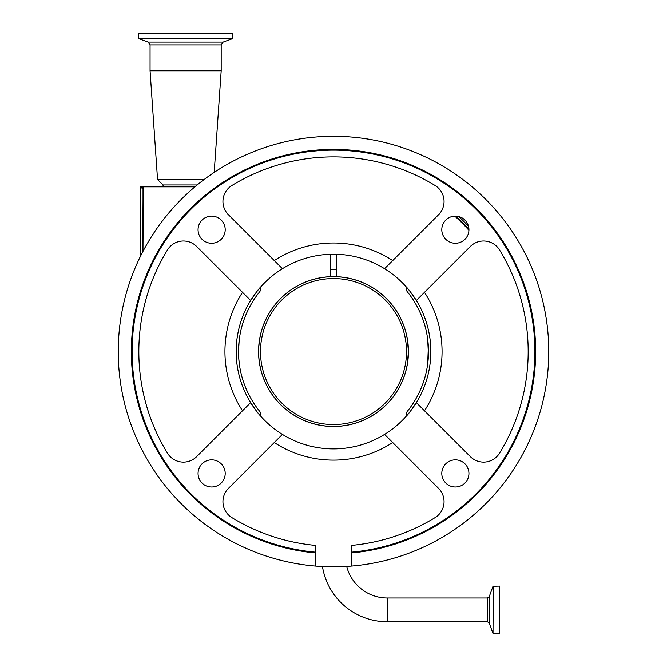<?xml version="1.0" encoding="UTF-8"?>
<svg xmlns="http://www.w3.org/2000/svg" width="667" height="667" viewBox="0 0 667 667"><rect width="100%" height="100%" fill="white"/><g stroke="black" fill="none" stroke-linecap="round" stroke-linejoin="round"><path stroke-width="1" d="M499.666 586.101L499.666 633.65L499.666 586.101L493.013 586.268L493.013 633.492L493.247 586.101M387.319 597.991L387.319 621.761L487.435 621.761L487.435 597.991L387.319 597.991A41.929 41.929 0 0 1 346.69 566.425M387.319 621.761A65.7 65.7 0 0 1 322.453 566.541M140.562 256.103L140.562 186.843L142.413 186.843A5.619 5.611 -46 0 0 142.188 188.419L140.562 186.843M142.963 251.401L143.305 186.843L142.413 186.843M142.963 188.719L142.188 188.419L142.188 252.893M194.922 186.843L143.305 186.843M454.752 216.133A181.783 181.783 0 0 1 468.926 230.307M336.31 269.718A81.891 81.891 0 0 0 330.69 269.718M336.31 276.638A74.971 74.971 0 0 0 330.69 276.638M330.69 254.269L330.69 276.68A74.937 74.937 0 0 0 258.563 351.567C259.905 369.076 259.905 369.076 258.563 351.567L258.604 354.169M258.629 354.744L258.754 356.903M258.838 357.996L259.646 364.265M407.203 365.132L408.437 351.567L407.203 365.132M258.563 351.567A74.937 74.937 0 0 0 333.5 426.505A74.937 74.937 0 0 0 408.437 351.567A74.937 74.937 0 0 0 336.31 276.68L336.31 254.269M427.655 364.182L428.364 346.623M427.664 339.028L428.447 354.586M407.354 338.836L408.437 351.567L407.203 337.994M239.353 364.257L238.719 357.971M258.646 347.982L259.746 338.261M259.613 339.069L259.213 341.721M258.929 344.155L258.571 350.342M428.431 355.178L427.672 364.049M417.45 400.817C412.264 408.896 408.521 414.049 406.22 416.258L406.22 414.699A5.619 5.619 0 0 1 407.462 411.172A94.997 94.997 0 0 0 407.462 291.954A5.619 5.619 0 0 1 406.22 288.427L406.22 286.868C408.487 289.036 412.231 294.18 417.45 302.309M249.55 302.309C254.736 294.23 258.479 289.078 260.78 286.868L260.78 288.427A5.619 5.619 0 0 1 259.538 291.954A94.997 94.997 0 0 0 259.538 411.172A5.619 5.619 0 0 1 260.78 414.699L260.78 416.258C258.513 414.09 254.769 408.946 249.55 400.817M238.503 351.567L239.186 340.22M239.261 339.603L239.336 338.994M258.629 351.567A74.871 74.871 0 0 0 333.5 426.438A74.871 74.871 0 0 0 408.371 351.567A74.871 74.871 0 0 0 333.5 276.688A74.871 74.871 0 0 0 258.629 351.567M406.503 351.567A73.003 73.003 0 0 0 333.5 278.564A73.003 73.003 0 0 0 260.497 351.567A73.003 73.003 0 0 0 333.5 424.562A73.003 73.003 0 0 0 406.503 351.567M197.174 184.967L163.006 184.967L157.545 179.515L150.058 70.785L221.186 70.785L214.19 172.386M204.135 179.515L157.545 179.515M232.791 38.594L138.453 38.594L138.453 33.35L232.791 33.35L232.791 38.594L223.162 42.096L148.091 42.096L150.058 44.914L150.058 70.785M458.788 216.558A184.184 184.184 0 0 1 468.501 226.28M322.269 448.249C321.569 448.958 345.406 448.958 344.731 448.249M343.905 448.341L335.293 448.883M333.867 448.899L322.486 448.274M416.35 300.475A97.332 97.332 0 0 0 236.168 351.567A97.332 97.332 0 0 0 250.65 402.651L196.657 456.645A18.718 18.718 0 0 1 167.45 453.176A194.672 194.672 0 0 1 167.45 249.95A18.718 18.718 0 0 1 196.657 246.482L250.65 300.475A97.332 97.332 0 0 0 384.584 434.417A97.332 97.332 0 0 0 416.35 300.475L470.343 246.482A18.718 18.718 0 0 1 499.55 249.95A194.672 194.672 0 0 1 499.55 453.176A18.718 18.718 0 0 1 470.343 456.645L416.35 402.651A97.332 97.332 0 0 0 416.35 300.475L416.758 300.067M416.767 403.06L416.35 402.651M228.422 488.411L282.416 434.417A97.332 97.332 0 0 0 384.584 434.417L438.578 488.411A18.718 18.718 0 0 1 435.117 517.609A194.672 194.672 0 0 1 351.751 545.381L351.751 552.143A201.409 201.409 0 0 0 534.909 351.567A201.409 201.409 0 0 0 333.5 150.15A201.409 201.409 0 0 0 132.091 351.567A201.409 201.409 0 0 0 315.249 552.143L315.249 545.381A194.672 194.672 0 0 1 231.883 517.609A18.718 18.718 0 0 1 228.422 488.411M315.249 566.05L315.249 552.893A202.159 202.159 0 0 1 131.341 351.567A202.159 202.159 0 0 1 333.5 149.408A202.159 202.159 0 0 1 535.659 351.567A202.159 202.159 0 0 1 351.751 552.893L351.751 566.05A215.266 215.266 0 0 0 548.766 351.567A215.266 215.266 0 0 0 333.5 136.301A215.266 215.266 0 0 0 118.234 351.567A215.266 215.266 0 0 0 351.751 566.05M328.439 254.36L338.561 254.36L328.439 254.36M438.578 214.716L384.584 268.709A97.332 97.332 0 0 0 282.416 268.709L228.422 214.716A18.718 18.718 0 0 1 231.883 185.518A194.672 194.672 0 0 1 435.117 185.518A18.718 18.718 0 0 1 438.578 214.716M385.001 268.301L384.584 268.709M409.054 150L410.055 150.375M259.48 149.425L257.112 150.308M198.057 229.69A13.573 13.573 0 0 0 211.631 243.263A13.573 13.573 0 0 0 225.204 229.69A13.573 13.573 0 0 0 211.631 216.125A13.573 13.573 0 0 0 198.057 229.69M198.057 473.437A13.573 13.573 0 0 0 211.631 487.002A13.573 13.573 0 0 0 225.204 473.437A13.573 13.573 0 0 0 211.631 459.863A13.573 13.573 0 0 0 198.057 473.437M441.796 473.437A13.573 13.573 0 0 0 455.369 487.002A13.573 13.573 0 0 0 468.943 473.437A13.573 13.573 0 0 0 455.369 459.863A13.573 13.573 0 0 0 441.796 473.437M441.796 229.69A13.573 13.573 0 0 0 455.369 243.263A13.573 13.573 0 0 0 468.943 229.69A13.573 13.573 0 0 0 455.369 216.125A13.573 13.573 0 0 0 441.796 229.69M487.435 621.761L489.194 622.995L489.194 596.757L493.013 586.268M223.162 42.096L221.186 44.914L150.058 44.914M455.92 216.133A182.558 182.558 0 0 1 468.926 229.148M424.487 292.338A108.571 108.571 0 0 1 424.487 410.789M274.279 260.572A108.571 108.571 0 0 1 392.721 260.572M242.513 410.789A108.571 108.571 0 0 1 242.513 292.338M392.721 442.554A108.571 108.571 0 0 1 274.279 442.554M499.666 633.65L493.247 633.65M489.194 622.995L493.013 633.492M489.194 596.757L487.435 597.991M221.186 44.914L221.186 70.785M148.091 42.096L138.453 38.594M163.165 186.843L163.006 184.967"/></g></svg>
